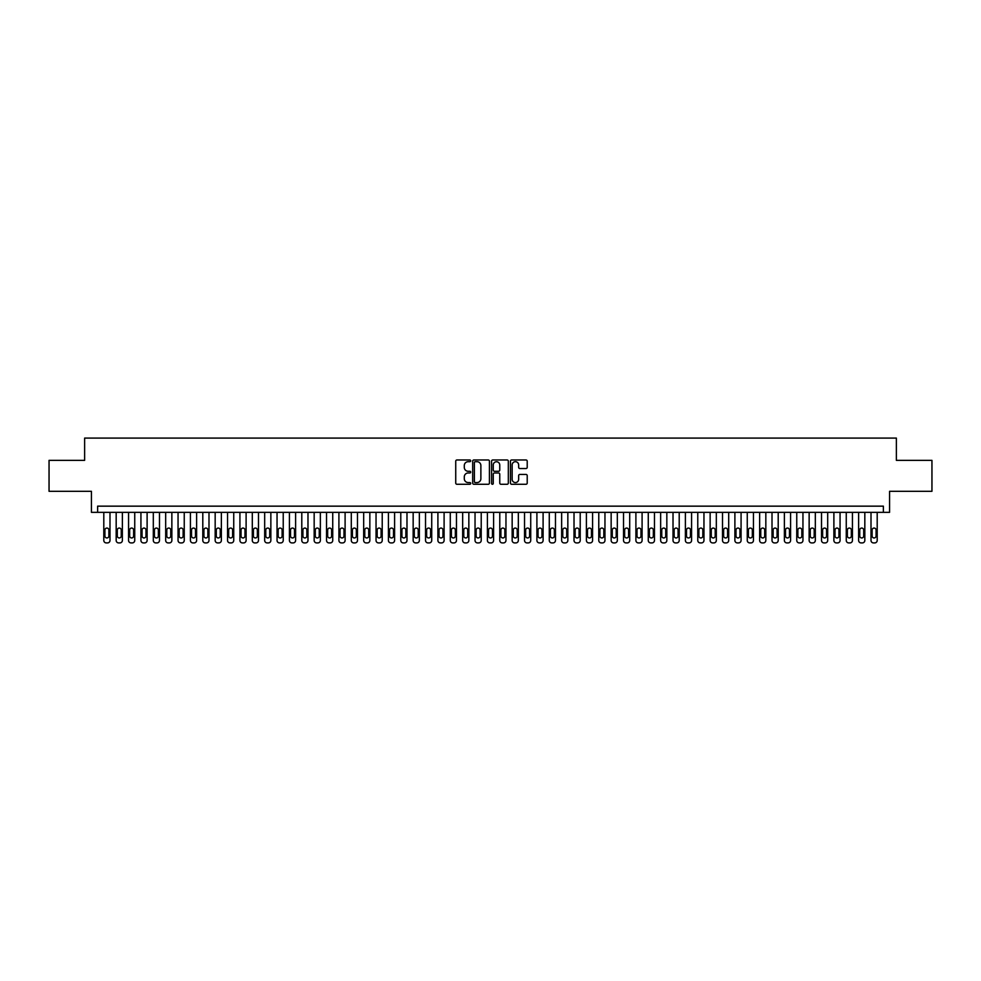 <?xml version="1.0" encoding="UTF-8"?>
<svg xmlns="http://www.w3.org/2000/svg" width="981" height="981" viewBox="0 0 981 981"><rect width="100%" height="100%" fill="white"/><g stroke="black" fill="none" stroke-linecap="round" stroke-linejoin="round"><path stroke-width="1.47" d="M470.696 460.825A0.846 0.846 0 0 0 469.85 459.979L456.95 459.979A1.214 1.214 0 0 0 455.736 461.193L455.736 483.057A1.214 1.214 0 0 0 456.95 484.271L469.85 484.271A0.846 0.846 0 0 0 470.696 483.425A0.846 0.846 0 0 0 469.85 482.566L468.182 482.566A3.887 3.887 0 0 1 464.295 478.679L464.295 476.864A3.887 3.887 0 0 1 468.182 472.977L469.85 472.977A0.846 0.846 0 0 0 470.696 472.119A0.846 0.846 0 0 0 469.85 471.272L468.182 471.272A3.887 3.887 0 0 1 464.295 467.385L464.295 465.57A3.887 3.887 0 0 1 468.182 461.683L469.85 461.683A0.846 0.846 0 0 0 470.696 460.825M526 468.538A1.214 1.214 0 0 0 527.214 467.324L527.214 461.193A1.214 1.214 0 0 0 526 459.979L511.665 459.979A1.214 1.214 0 0 0 510.451 461.193L510.451 483.057A1.214 1.214 0 0 0 511.665 484.271L526 484.271A1.214 1.214 0 0 0 527.214 483.057L527.214 475.65A1.214 1.214 0 0 0 526 474.436L519.869 474.436A1.214 1.214 0 0 0 518.655 475.65L518.655 479.317A3.25 3.25 0 0 1 515.405 482.566A3.25 3.25 0 0 1 512.156 479.317L512.156 464.933A3.25 3.25 0 0 1 515.405 461.683A3.25 3.25 0 0 1 518.655 464.933L518.655 467.324A1.214 1.214 0 0 0 519.869 468.538L526 468.538M883.378 512.34L889.571 512.34L889.571 491.309L931.95 491.309L931.95 460.371L896.376 460.371L896.376 438.09L84.624 438.09L84.624 460.371L49.05 460.371L49.05 491.309L91.429 491.309L91.429 512.34L883.378 512.34L883.378 506.159L97.622 506.159L97.622 512.34M489.433 461.193A1.214 1.214 0 0 0 488.219 459.979L473.884 459.979A1.214 1.214 0 0 0 472.67 461.193L472.67 483.057A1.214 1.214 0 0 0 473.884 484.271L488.219 484.271A1.214 1.214 0 0 0 489.433 483.057L489.433 461.193M492.781 459.979L507.116 459.979A1.214 1.214 0 0 1 508.33 461.193L508.33 483.057A1.214 1.214 0 0 1 507.116 484.271L500.972 484.271A1.214 1.214 0 0 1 499.758 483.057L499.758 474.191A1.214 1.214 0 0 0 498.544 472.977L494.473 472.977A1.214 1.214 0 0 0 493.259 474.191L493.259 483.425A0.846 0.846 0 0 1 492.413 484.271A0.846 0.846 0 0 1 491.567 483.425L491.567 461.193A1.214 1.214 0 0 1 492.781 459.979M475.221 461.683A0.846 0.846 0 0 0 474.375 462.529L474.375 481.72A0.846 0.846 0 0 0 475.221 482.566L476.987 482.566A3.887 3.887 0 0 0 480.874 478.679L480.874 465.57A3.887 3.887 0 0 0 476.987 461.683L475.221 461.683M499.758 464.994A3.25 3.25 0 0 0 496.509 461.744A3.25 3.25 0 0 0 493.259 464.994L493.259 470.058A1.214 1.214 0 0 0 494.473 471.272L498.544 471.272A1.214 1.214 0 0 0 499.758 470.058L499.758 464.994M109.995 512.34L109.995 540.433A2.477 2.477 90 0 1 107.518 542.91L106.279 542.91A2.477 2.477 90 0 1 103.802 540.433L103.802 512.34M108.879 535.969L108.879 530.034A1.974 1.974 90 0 0 106.904 528.06A1.974 1.974 90 0 0 104.918 530.034L104.918 535.969A1.974 1.974 90 0 0 106.904 537.956A1.974 1.974 90 0 0 108.879 535.969M122.367 512.34L122.367 540.433A2.477 2.477 90 0 1 119.89 542.91L118.652 542.91A2.477 2.477 90 0 1 116.175 540.433L116.175 512.34M121.252 535.969L121.252 530.034A1.974 1.974 90 0 0 119.277 528.06A1.974 1.974 90 0 0 117.291 530.034L117.291 535.969A1.974 1.974 90 0 0 119.277 537.956A1.974 1.974 90 0 0 121.252 535.969M134.74 512.34L134.74 540.433A2.477 2.477 90 0 1 132.263 542.91L131.025 542.91A2.477 2.477 90 0 1 128.56 540.433L128.56 512.34M133.624 535.969L133.624 530.034A1.974 1.974 90 0 0 131.65 528.06A1.974 1.974 90 0 0 129.664 530.034L129.664 535.969A1.974 1.974 90 0 0 131.65 537.956A1.974 1.974 90 0 0 133.624 535.969M147.113 512.34L147.113 540.433A2.477 2.477 90 0 1 144.636 542.91L143.398 542.91A2.477 2.477 90 0 1 140.933 540.433L140.933 512.34M145.997 535.969L145.997 530.034A1.974 1.974 90 0 0 144.023 528.06A1.974 1.974 90 0 0 142.037 530.034L142.037 535.969A1.974 1.974 90 0 0 144.023 537.956A1.974 1.974 90 0 0 145.997 535.969M159.486 512.34L159.486 540.433A2.477 2.477 90 0 1 157.009 542.91L155.783 542.91A2.477 2.477 90 0 1 153.306 540.433L153.306 512.34M158.37 535.969L158.37 530.034A1.974 1.974 90 0 0 156.396 528.06A1.974 1.974 90 0 0 154.422 530.034L154.422 535.969A1.974 1.974 90 0 0 156.396 537.956A1.974 1.974 90 0 0 158.37 535.969M171.859 512.34L171.859 540.433A2.477 2.477 90 0 1 169.394 542.91L168.156 542.91A2.477 2.477 90 0 1 165.679 540.433L165.679 512.34M170.755 535.969L170.755 530.034A1.974 1.974 90 0 0 168.769 528.06A1.974 1.974 90 0 0 166.795 530.034L166.795 535.969A1.974 1.974 90 0 0 168.769 537.956A1.974 1.974 90 0 0 170.755 535.969M184.244 512.34L184.244 540.433A2.477 2.477 90 0 1 181.767 542.91L180.529 542.91A2.477 2.477 90 0 1 178.052 540.433L178.052 512.34M183.128 535.969L183.128 530.034A1.974 1.974 90 0 0 181.142 528.06A1.974 1.974 90 0 0 179.167 530.034L179.167 535.969A1.974 1.974 90 0 0 181.142 537.956A1.974 1.974 90 0 0 183.128 535.969M196.617 512.34L196.617 540.433A2.477 2.477 90 0 1 194.14 542.91L192.901 542.91A2.477 2.477 90 0 1 190.424 540.433L190.424 512.34M195.501 535.969L195.501 530.034A1.974 1.974 90 0 0 193.515 528.06A1.974 1.974 90 0 0 191.54 530.034L191.54 535.969A1.974 1.974 90 0 0 193.515 537.956A1.974 1.974 90 0 0 195.501 535.969M208.99 512.34L208.99 540.433A2.477 2.477 90 0 1 206.513 542.91L205.274 542.91A2.477 2.477 90 0 1 202.797 540.433L202.797 512.34M207.874 535.969L207.874 530.034A1.974 1.974 90 0 0 205.887 528.06A1.974 1.974 90 0 0 203.913 530.034L203.913 535.969A1.974 1.974 90 0 0 205.887 537.956A1.974 1.974 90 0 0 207.874 535.969M221.363 512.34L221.363 540.433A2.477 2.477 90 0 1 218.886 542.91L217.647 542.91A2.477 2.477 90 0 1 215.17 540.433L215.17 512.34M220.247 535.969L220.247 530.034A1.974 1.974 90 0 0 218.273 528.06A1.974 1.974 90 0 0 216.286 530.034L216.286 535.969A1.974 1.974 90 0 0 218.273 537.956A1.974 1.974 90 0 0 220.247 535.969M233.736 512.34L233.736 540.433A2.477 2.477 90 0 1 231.258 542.91L230.02 542.91A2.477 2.477 90 0 1 227.543 540.433L227.543 512.34M232.62 535.969L232.62 530.034A1.974 1.974 90 0 0 230.645 528.06A1.974 1.974 90 0 0 228.659 530.034L228.659 535.969A1.974 1.974 90 0 0 230.645 537.956A1.974 1.974 90 0 0 232.62 535.969M246.108 512.34L246.108 540.433A2.477 2.477 90 0 1 243.631 542.91L242.393 542.91A2.477 2.477 90 0 1 239.928 540.433L239.928 512.34M244.992 535.969L244.992 530.034A1.974 1.974 90 0 0 243.018 528.06A1.974 1.974 90 0 0 241.032 530.034L241.032 535.969A1.974 1.974 90 0 0 243.018 537.956A1.974 1.974 90 0 0 244.992 535.969M258.481 512.34L258.481 540.433A2.477 2.477 90 0 1 256.004 542.91L254.766 542.91A2.477 2.477 90 0 1 252.301 540.433L252.301 512.34M257.365 535.969L257.365 530.034A1.974 1.974 90 0 0 255.391 528.06A1.974 1.974 90 0 0 253.405 530.034L253.405 535.969A1.974 1.974 90 0 0 255.391 537.956A1.974 1.974 90 0 0 257.365 535.969M270.854 512.34L270.854 540.433A2.477 2.477 90 0 1 268.377 542.91L267.151 542.91A2.477 2.477 90 0 1 264.674 540.433L264.674 512.34M269.738 535.969L269.738 530.034A1.974 1.974 90 0 0 267.764 528.06A1.974 1.974 90 0 0 265.79 530.034L265.79 535.969A1.974 1.974 90 0 0 267.764 537.956A1.974 1.974 90 0 0 269.738 535.969M283.227 512.34L283.227 540.433A2.477 2.477 90 0 1 280.762 542.91L279.524 542.91A2.477 2.477 90 0 1 277.047 540.433L277.047 512.34M282.123 535.969L282.123 530.034A1.974 1.974 90 0 0 280.137 528.06A1.974 1.974 90 0 0 278.163 530.034L278.163 535.969A1.974 1.974 90 0 0 280.137 537.956A1.974 1.974 90 0 0 282.123 535.969M295.612 512.34L295.612 540.433A2.477 2.477 90 0 1 293.135 542.91L291.897 542.91A2.477 2.477 90 0 1 289.42 540.433L289.42 512.34M294.496 535.969L294.496 530.034A1.974 1.974 90 0 0 292.51 528.06A1.974 1.974 90 0 0 290.535 530.034L290.535 535.969A1.974 1.974 90 0 0 292.51 537.956A1.974 1.974 90 0 0 294.496 535.969M307.985 512.34L307.985 540.433A2.477 2.477 90 0 1 305.508 542.91L304.269 542.91A2.477 2.477 90 0 1 301.792 540.433L301.792 512.34M306.869 535.969L306.869 530.034A1.974 1.974 90 0 0 304.883 528.06A1.974 1.974 90 0 0 302.908 530.034L302.908 535.969A1.974 1.974 90 0 0 304.883 537.956A1.974 1.974 90 0 0 306.869 535.969M320.358 512.34L320.358 540.433A2.477 2.477 90 0 1 317.881 542.91L316.642 542.91A2.477 2.477 90 0 1 314.165 540.433L314.165 512.34M319.242 535.969L319.242 530.034A1.974 1.974 90 0 0 317.255 528.06A1.974 1.974 90 0 0 315.281 530.034L315.281 535.969A1.974 1.974 90 0 0 317.255 537.956A1.974 1.974 90 0 0 319.242 535.969M332.731 512.34L332.731 540.433A2.477 2.477 90 0 1 330.254 542.91L329.015 542.91A2.477 2.477 90 0 1 326.538 540.433L326.538 512.34M331.615 535.969L331.615 530.034A1.974 1.974 90 0 0 329.641 528.06A1.974 1.974 90 0 0 327.654 530.034L327.654 535.969A1.974 1.974 90 0 0 329.641 537.956A1.974 1.974 90 0 0 331.615 535.969M345.104 512.34L345.104 540.433A2.477 2.477 90 0 1 342.627 542.91L341.388 542.91A2.477 2.477 90 0 1 338.911 540.433L338.911 512.34M343.988 535.969L343.988 530.034A1.974 1.974 90 0 0 342.013 528.06A1.974 1.974 90 0 0 340.027 530.034L340.027 535.969A1.974 1.974 90 0 0 342.013 537.956A1.974 1.974 90 0 0 343.988 535.969M357.476 512.34L357.476 540.433A2.477 2.477 90 0 1 354.999 542.91L353.761 542.91A2.477 2.477 90 0 1 351.296 540.433L351.296 512.34M356.361 535.969L356.361 530.034A1.974 1.974 90 0 0 354.386 528.06A1.974 1.974 90 0 0 352.4 530.034L352.4 535.969A1.974 1.974 90 0 0 354.386 537.956A1.974 1.974 90 0 0 356.361 535.969M369.849 512.34L369.849 540.433A2.477 2.477 90 0 1 367.372 542.91L366.134 542.91A2.477 2.477 90 0 1 363.669 540.433L363.669 512.34M368.733 535.969L368.733 530.034A1.974 1.974 90 0 0 366.759 528.06A1.974 1.974 90 0 0 364.773 530.034L364.773 535.969A1.974 1.974 90 0 0 366.759 537.956A1.974 1.974 90 0 0 368.733 535.969M382.222 512.34L382.222 540.433A2.477 2.477 90 0 1 379.745 542.91L378.519 542.91A2.477 2.477 90 0 1 376.042 540.433L376.042 512.34M381.106 535.969L381.106 530.034A1.974 1.974 90 0 0 379.132 528.06A1.974 1.974 90 0 0 377.158 530.034L377.158 535.969A1.974 1.974 90 0 0 379.132 537.956A1.974 1.974 90 0 0 381.106 535.969M394.595 512.34L394.595 540.433A2.477 2.477 90 0 1 392.13 542.91L390.892 542.91A2.477 2.477 90 0 1 388.415 540.433L388.415 512.34M393.491 535.969L393.491 530.034A1.974 1.974 90 0 0 391.505 528.06A1.974 1.974 90 0 0 389.531 530.034L389.531 535.969A1.974 1.974 90 0 0 391.505 537.956A1.974 1.974 90 0 0 393.491 535.969M406.98 512.34L406.98 540.433A2.477 2.477 90 0 1 404.503 542.91L403.265 542.91A2.477 2.477 90 0 1 400.788 540.433L400.788 512.34M405.864 535.969L405.864 530.034A1.974 1.974 90 0 0 403.878 528.06A1.974 1.974 90 0 0 401.903 530.034L401.903 535.969A1.974 1.974 90 0 0 403.878 537.956A1.974 1.974 90 0 0 405.864 535.969M419.353 512.34L419.353 540.433A2.477 2.477 90 0 1 416.876 542.91L415.637 542.91A2.477 2.477 90 0 1 413.16 540.433L413.16 512.34M418.237 535.969L418.237 530.034A1.974 1.974 90 0 0 416.251 528.06A1.974 1.974 90 0 0 414.276 530.034L414.276 535.969A1.974 1.974 90 0 0 416.251 537.956A1.974 1.974 90 0 0 418.237 535.969M431.726 512.34L431.726 540.433A2.477 2.477 90 0 1 429.249 542.91L428.01 542.91A2.477 2.477 90 0 1 425.533 540.433L425.533 512.34M430.61 535.969L430.61 530.034A1.974 1.974 90 0 0 428.623 528.06A1.974 1.974 90 0 0 426.649 530.034L426.649 535.969A1.974 1.974 90 0 0 428.623 537.956A1.974 1.974 90 0 0 430.61 535.969M444.099 512.34L444.099 540.433A2.477 2.477 90 0 1 441.622 542.91L440.383 542.91A2.477 2.477 90 0 1 437.906 540.433L437.906 512.34M442.983 535.969L442.983 530.034A1.974 1.974 90 0 0 441.009 528.06A1.974 1.974 90 0 0 439.022 530.034L439.022 535.969A1.974 1.974 90 0 0 441.009 537.956A1.974 1.974 90 0 0 442.983 535.969M456.472 512.34L456.472 540.433A2.477 2.477 90 0 1 453.995 542.91L452.756 542.91A2.477 2.477 90 0 1 450.279 540.433L450.279 512.34M455.356 535.969L455.356 530.034A1.974 1.974 90 0 0 453.381 528.06A1.974 1.974 90 0 0 451.395 530.034L451.395 535.969A1.974 1.974 90 0 0 453.381 537.956A1.974 1.974 90 0 0 455.356 535.969M468.844 512.34L468.844 540.433A2.477 2.477 90 0 1 466.367 542.91L465.129 542.91A2.477 2.477 90 0 1 462.664 540.433L462.664 512.34M467.729 535.969L467.729 530.034A1.974 1.974 90 0 0 465.754 528.06A1.974 1.974 90 0 0 463.768 530.034L463.768 535.969A1.974 1.974 90 0 0 465.754 537.956A1.974 1.974 90 0 0 467.729 535.969M481.217 512.34L481.217 540.433A2.477 2.477 90 0 1 478.74 542.91L477.502 542.91A2.477 2.477 90 0 1 475.037 540.433L475.037 512.34M480.101 535.969L480.101 530.034A1.974 1.974 90 0 0 478.127 528.06A1.974 1.974 90 0 0 476.141 530.034L476.141 535.969A1.974 1.974 90 0 0 478.127 537.956A1.974 1.974 90 0 0 480.101 535.969M493.59 512.34L493.59 540.433A2.477 2.477 90 0 1 491.113 542.91L489.887 542.91A2.477 2.477 90 0 1 487.41 540.433L487.41 512.34M492.474 535.969L492.474 530.034A1.974 1.974 90 0 0 490.5 528.06A1.974 1.974 90 0 0 488.526 530.034L488.526 535.969A1.974 1.974 90 0 0 490.5 537.956A1.974 1.974 90 0 0 492.474 535.969M505.963 512.34L505.963 540.433A2.477 2.477 90 0 1 503.498 542.91L502.26 542.91A2.477 2.477 90 0 1 499.783 540.433L499.783 512.34M504.859 535.969L504.859 530.034A1.974 1.974 90 0 0 502.873 528.06A1.974 1.974 90 0 0 500.899 530.034L500.899 535.969A1.974 1.974 90 0 0 502.873 537.956A1.974 1.974 90 0 0 504.859 535.969M518.336 512.34L518.336 540.433A2.477 2.477 90 0 1 515.871 542.91L514.633 542.91A2.477 2.477 90 0 1 512.156 540.433L512.156 512.34M517.232 535.969L517.232 530.034A1.974 1.974 90 0 0 515.246 528.06A1.974 1.974 90 0 0 513.271 530.034L513.271 535.969A1.974 1.974 90 0 0 515.246 537.956A1.974 1.974 90 0 0 517.232 535.969M530.721 512.34L530.721 540.433A2.477 2.477 90 0 1 528.244 542.91L527.005 542.91A2.477 2.477 90 0 1 524.528 540.433L524.528 512.34M529.605 535.969L529.605 530.034A1.974 1.974 90 0 0 527.619 528.06A1.974 1.974 90 0 0 525.644 530.034L525.644 535.969A1.974 1.974 90 0 0 527.619 537.956A1.974 1.974 90 0 0 529.605 535.969M543.094 512.34L543.094 540.433A2.477 2.477 90 0 1 540.617 542.91L539.378 542.91A2.477 2.477 90 0 1 536.901 540.433L536.901 512.34M541.978 535.969L541.978 530.034A1.974 1.974 90 0 0 539.991 528.06A1.974 1.974 90 0 0 538.017 530.034L538.017 535.969A1.974 1.974 90 0 0 539.991 537.956A1.974 1.974 90 0 0 541.978 535.969M555.467 512.34L555.467 540.433A2.477 2.477 90 0 1 552.99 542.91L551.751 542.91A2.477 2.477 90 0 1 549.274 540.433L549.274 512.34M554.351 535.969L554.351 530.034A1.974 1.974 90 0 0 552.377 528.06A1.974 1.974 90 0 0 550.39 530.034L550.39 535.969A1.974 1.974 90 0 0 552.377 537.956A1.974 1.974 90 0 0 554.351 535.969M567.84 512.34L567.84 540.433A2.477 2.477 90 0 1 565.363 542.91L564.124 542.91A2.477 2.477 90 0 1 561.647 540.433L561.647 512.34M566.724 535.969L566.724 530.034A1.974 1.974 90 0 0 564.749 528.06A1.974 1.974 90 0 0 562.763 530.034L562.763 535.969A1.974 1.974 90 0 0 564.749 537.956A1.974 1.974 90 0 0 566.724 535.969M580.212 512.34L580.212 540.433A2.477 2.477 90 0 1 577.735 542.91L576.497 542.91A2.477 2.477 90 0 1 574.02 540.433L574.02 512.34M579.097 535.969L579.097 530.034A1.974 1.974 90 0 0 577.122 528.06A1.974 1.974 90 0 0 575.136 530.034L575.136 535.969A1.974 1.974 90 0 0 577.122 537.956A1.974 1.974 90 0 0 579.097 535.969M592.585 512.34L592.585 540.433A2.477 2.477 90 0 1 590.108 542.91L588.87 542.91A2.477 2.477 90 0 1 586.405 540.433L586.405 512.34M591.469 535.969L591.469 530.034A1.974 1.974 90 0 0 589.495 528.06A1.974 1.974 90 0 0 587.509 530.034L587.509 535.969A1.974 1.974 90 0 0 589.495 537.956A1.974 1.974 90 0 0 591.469 535.969M604.958 512.34L604.958 540.433A2.477 2.477 90 0 1 602.481 542.91L601.255 542.91A2.477 2.477 90 0 1 598.778 540.433L598.778 512.34M603.842 535.969L603.842 530.034A1.974 1.974 90 0 0 601.868 528.06A1.974 1.974 90 0 0 599.894 530.034L599.894 535.969A1.974 1.974 90 0 0 601.868 537.956A1.974 1.974 90 0 0 603.842 535.969M617.331 512.34L617.331 540.433A2.477 2.477 90 0 1 614.866 542.91L613.628 542.91A2.477 2.477 90 0 1 611.151 540.433L611.151 512.34M616.227 535.969L616.227 530.034A1.974 1.974 90 0 0 614.241 528.06A1.974 1.974 90 0 0 612.267 530.034L612.267 535.969A1.974 1.974 90 0 0 614.241 537.956A1.974 1.974 90 0 0 616.227 535.969M629.704 512.34L629.704 540.433A2.477 2.477 90 0 1 627.239 542.91L626.001 542.91A2.477 2.477 90 0 1 623.524 540.433L623.524 512.34M628.6 535.969L628.6 530.034A1.974 1.974 90 0 0 626.614 528.06A1.974 1.974 90 0 0 624.639 530.034L624.639 535.969A1.974 1.974 90 0 0 626.614 537.956A1.974 1.974 90 0 0 628.6 535.969M642.089 512.34L642.089 540.433A2.477 2.477 90 0 1 639.612 542.91L638.373 542.91A2.477 2.477 90 0 1 635.896 540.433L635.896 512.34M640.973 535.969L640.973 530.034A1.974 1.974 90 0 0 638.987 528.06A1.974 1.974 90 0 0 637.012 530.034L637.012 535.969A1.974 1.974 90 0 0 638.987 537.956A1.974 1.974 90 0 0 640.973 535.969M654.462 512.34L654.462 540.433A2.477 2.477 90 0 1 651.985 542.91L650.746 542.91A2.477 2.477 90 0 1 648.269 540.433L648.269 512.34M653.346 535.969L653.346 530.034A1.974 1.974 90 0 0 651.359 528.06A1.974 1.974 90 0 0 649.385 530.034L649.385 535.969A1.974 1.974 90 0 0 651.359 537.956A1.974 1.974 90 0 0 653.346 535.969M666.835 512.34L666.835 540.433A2.477 2.477 90 0 1 664.358 542.91L663.119 542.91A2.477 2.477 90 0 1 660.642 540.433L660.642 512.34M665.719 535.969L665.719 530.034A1.974 1.974 90 0 0 663.745 528.06A1.974 1.974 90 0 0 661.758 530.034L661.758 535.969A1.974 1.974 90 0 0 663.745 537.956A1.974 1.974 90 0 0 665.719 535.969M679.208 512.34L679.208 540.433A2.477 2.477 90 0 1 676.731 542.91L675.492 542.91A2.477 2.477 90 0 1 673.015 540.433L673.015 512.34M678.092 535.969L678.092 530.034A1.974 1.974 90 0 0 676.117 528.06A1.974 1.974 90 0 0 674.131 530.034L674.131 535.969A1.974 1.974 90 0 0 676.117 537.956A1.974 1.974 90 0 0 678.092 535.969M691.58 512.34L691.58 540.433A2.477 2.477 90 0 1 689.103 542.91L687.865 542.91A2.477 2.477 90 0 1 685.388 540.433L685.388 512.34M690.465 535.969L690.465 530.034A1.974 1.974 90 0 0 688.49 528.06A1.974 1.974 90 0 0 686.504 530.034L686.504 535.969A1.974 1.974 90 0 0 688.49 537.956A1.974 1.974 90 0 0 690.465 535.969M703.953 512.34L703.953 540.433A2.477 2.477 90 0 1 701.476 542.91L700.238 542.91A2.477 2.477 90 0 1 697.773 540.433L697.773 512.34M702.837 535.969L702.837 530.034A1.974 1.974 90 0 0 700.863 528.06A1.974 1.974 90 0 0 698.877 530.034L698.877 535.969A1.974 1.974 90 0 0 700.863 537.956A1.974 1.974 90 0 0 702.837 535.969M716.326 512.34L716.326 540.433A2.477 2.477 90 0 1 713.849 542.91L712.623 542.91A2.477 2.477 90 0 1 710.146 540.433L710.146 512.34M715.21 535.969L715.21 530.034A1.974 1.974 90 0 0 713.236 528.06A1.974 1.974 90 0 0 711.262 530.034L711.262 535.969A1.974 1.974 90 0 0 713.236 537.956A1.974 1.974 90 0 0 715.21 535.969M728.699 512.34L728.699 540.433A2.477 2.477 90 0 1 726.234 542.91L724.996 542.91A2.477 2.477 90 0 1 722.519 540.433L722.519 512.34M727.595 535.969L727.595 530.034A1.974 1.974 90 0 0 725.609 528.06A1.974 1.974 90 0 0 723.635 530.034L723.635 535.969A1.974 1.974 90 0 0 725.609 537.956A1.974 1.974 90 0 0 727.595 535.969M741.072 512.34L741.072 540.433A2.477 2.477 90 0 1 738.607 542.91L737.369 542.91A2.477 2.477 90 0 1 734.892 540.433L734.892 512.34M739.968 535.969L739.968 530.034A1.974 1.974 90 0 0 737.982 528.06A1.974 1.974 90 0 0 736.008 530.034L736.008 535.969A1.974 1.974 90 0 0 737.982 537.956A1.974 1.974 90 0 0 739.968 535.969M753.457 512.34L753.457 540.433A2.477 2.477 90 0 1 750.98 542.91L749.742 542.91A2.477 2.477 90 0 1 747.264 540.433L747.264 512.34M752.341 535.969L752.341 530.034A1.974 1.974 90 0 0 750.355 528.06A1.974 1.974 90 0 0 748.38 530.034L748.38 535.969A1.974 1.974 90 0 0 750.355 537.956A1.974 1.974 90 0 0 752.341 535.969M765.83 512.34L765.83 540.433A2.477 2.477 90 0 1 763.353 542.91L762.114 542.91A2.477 2.477 90 0 1 759.637 540.433L759.637 512.34M764.714 535.969L764.714 530.034A1.974 1.974 90 0 0 762.728 528.06A1.974 1.974 90 0 0 760.753 530.034L760.753 535.969A1.974 1.974 90 0 0 762.728 537.956A1.974 1.974 90 0 0 764.714 535.969M778.203 512.34L778.203 540.433A2.477 2.477 90 0 1 775.726 542.91L774.487 542.91A2.477 2.477 90 0 1 772.01 540.433L772.01 512.34M777.087 535.969L777.087 530.034A1.974 1.974 90 0 0 775.113 528.06A1.974 1.974 90 0 0 773.126 530.034L773.126 535.969A1.974 1.974 90 0 0 775.113 537.956A1.974 1.974 90 0 0 777.087 535.969M790.576 512.34L790.576 540.433A2.477 2.477 90 0 1 788.099 542.91L786.86 542.91A2.477 2.477 90 0 1 784.383 540.433L784.383 512.34M789.46 535.969L789.46 530.034A1.974 1.974 90 0 0 787.485 528.06A1.974 1.974 90 0 0 785.499 530.034L785.499 535.969A1.974 1.974 90 0 0 787.485 537.956A1.974 1.974 90 0 0 789.46 535.969M802.948 512.34L802.948 540.433A2.477 2.477 90 0 1 800.471 542.91L799.233 542.91A2.477 2.477 90 0 1 796.756 540.433L796.756 512.34M801.833 535.969L801.833 530.034A1.974 1.974 90 0 0 799.858 528.06A1.974 1.974 90 0 0 797.872 530.034L797.872 535.969A1.974 1.974 90 0 0 799.858 537.956A1.974 1.974 90 0 0 801.833 535.969M815.321 512.34L815.321 540.433A2.477 2.477 90 0 1 812.844 542.91L811.606 542.91A2.477 2.477 90 0 1 809.141 540.433L809.141 512.34M814.205 535.969L814.205 530.034A1.974 1.974 90 0 0 812.231 528.06A1.974 1.974 90 0 0 810.245 530.034L810.245 535.969A1.974 1.974 90 0 0 812.231 537.956A1.974 1.974 90 0 0 814.205 535.969M827.694 512.34L827.694 540.433A2.477 2.477 90 0 1 825.217 542.91L823.991 542.91A2.477 2.477 90 0 1 821.514 540.433L821.514 512.34M826.578 535.969L826.578 530.034A1.974 1.974 90 0 0 824.604 528.06A1.974 1.974 90 0 0 822.63 530.034L822.63 535.969A1.974 1.974 90 0 0 824.604 537.956A1.974 1.974 90 0 0 826.578 535.969M840.067 512.34L840.067 540.433A2.477 2.477 90 0 1 837.602 542.91L836.364 542.91A2.477 2.477 90 0 1 833.887 540.433L833.887 512.34M838.963 535.969L838.963 530.034A1.974 1.974 90 0 0 836.977 528.06A1.974 1.974 90 0 0 835.003 530.034L835.003 535.969A1.974 1.974 90 0 0 836.977 537.956A1.974 1.974 90 0 0 838.963 535.969M852.44 512.34L852.44 540.433A2.477 2.477 90 0 1 849.975 542.91L848.737 542.91A2.477 2.477 90 0 1 846.26 540.433L846.26 512.34M851.336 535.969L851.336 530.034A1.974 1.974 90 0 0 849.35 528.06A1.974 1.974 90 0 0 847.376 530.034L847.376 535.969A1.974 1.974 90 0 0 849.35 537.956A1.974 1.974 90 0 0 851.336 535.969M864.825 512.34L864.825 540.433A2.477 2.477 90 0 1 862.348 542.91L861.11 542.91A2.477 2.477 90 0 1 858.633 540.433L858.633 512.34M863.709 535.969L863.709 530.034A1.974 1.974 90 0 0 861.723 528.06A1.974 1.974 90 0 0 859.748 530.034L859.748 535.969A1.974 1.974 90 0 0 861.723 537.956A1.974 1.974 90 0 0 863.709 535.969M877.198 512.34L877.198 540.433A2.477 2.477 90 0 1 874.721 542.91L873.482 542.91A2.477 2.477 90 0 1 871.005 540.433L871.005 512.34M876.082 535.969L876.082 530.034A1.974 1.974 90 0 0 874.096 528.06A1.974 1.974 90 0 0 872.121 530.034L872.121 535.969A1.974 1.974 90 0 0 874.096 537.956A1.974 1.974 90 0 0 876.082 535.969"/></g></svg>
